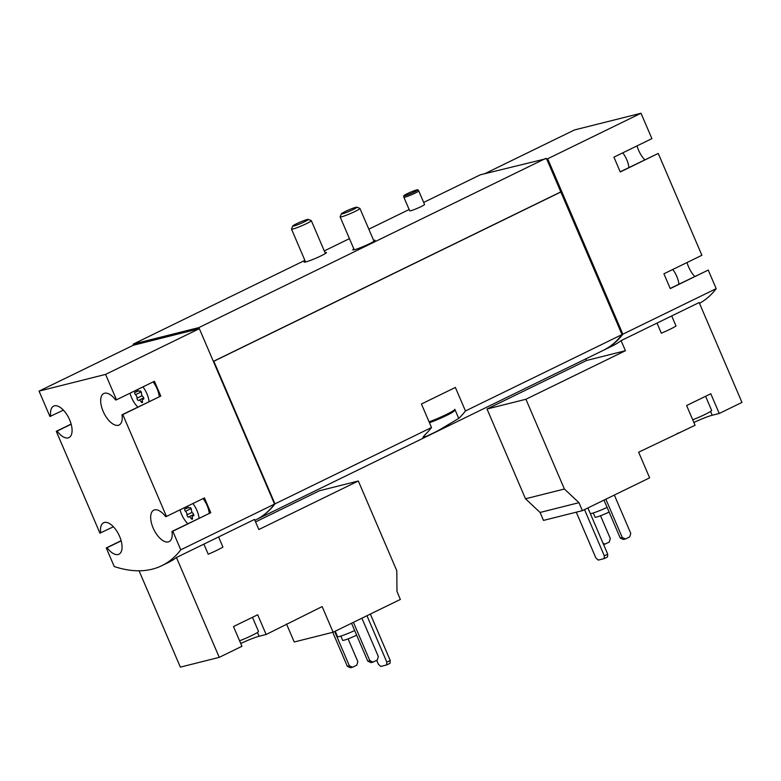 <?xml version="1.0" encoding="UTF-8"?>
<svg xmlns="http://www.w3.org/2000/svg" width="781" height="781" viewBox="0 0 781 781"><rect width="100%" height="100%" fill="white"/><g stroke="black" fill="none" stroke-linecap="round" stroke-linejoin="round"><path stroke-width="1.17" d="M142.933 386.898A16.157 7.781 64 0 1 146.926 393.77A16.157 7.781 64 0 1 149.083 401.59M137.827 407.086A16.157 7.781 64 0 1 130.036 393.185M137.388 389.602A1.503 0.722 -116 0 1 137.436 389.69A2.636 1.269 -116 0 0 139.574 391.193A2.636 1.269 -116 0 0 139.77 391.047A1.503 0.722 -116 0 1 139.877 390.959A1.503 0.722 -116 0 1 140.951 391.584A1.503 0.722 -116 0 1 141.468 393.194A2.636 1.269 -116 0 0 142.972 396.709A1.503 0.722 -116 0 1 143.782 398.115A1.503 0.722 -116 0 1 143.567 399.198A1.503 0.722 -116 0 1 143.274 399.218A2.636 1.269 -116 0 0 142.747 399.247A2.636 1.269 -116 0 0 142.445 401.366A1.503 0.722 -116 0 1 142.269 402.586A1.503 0.722 -116 0 1 141.049 401.717A2.636 1.269 -116 0 0 138.911 400.214A2.636 1.269 -116 0 0 138.715 400.36A1.503 0.722 -116 0 1 138.608 400.438A1.503 0.722 -116 0 1 137.544 399.823A1.503 0.722 -116 0 1 137.026 398.203A2.636 1.269 -116 0 0 135.513 394.688A1.503 0.722 -116 0 1 134.713 393.292A1.503 0.722 -116 0 1 134.918 392.208A1.503 0.722 -116 0 1 135.22 392.189A2.636 1.269 -116 0 0 135.738 392.16A2.636 1.269 -116 0 0 136.099 390.227M192.917 503.54A16.157 7.781 64 0 1 196.91 510.413A16.157 7.781 64 0 1 199.077 518.233M187.821 523.719A16.157 7.781 64 0 1 180.03 509.817M187.381 506.234A1.503 0.722 -116 0 1 187.43 506.322A2.636 1.269 -116 0 0 189.568 507.826A2.636 1.269 -116 0 0 189.763 507.679A1.503 0.722 -116 0 1 189.871 507.601A1.503 0.722 -116 0 1 190.935 508.216A1.503 0.722 -116 0 1 191.452 509.837A2.636 1.269 -116 0 0 192.966 513.351A1.503 0.722 -116 0 1 193.766 514.747A1.503 0.722 -116 0 1 193.561 515.831A1.503 0.722 -116 0 1 193.258 515.85A2.636 1.269 -116 0 0 192.741 515.88A2.636 1.269 -116 0 0 192.438 518.008A1.503 0.722 -116 0 1 192.263 519.219A1.503 0.722 -116 0 1 191.042 518.359A2.636 1.269 -116 0 0 188.904 516.846A2.636 1.269 -116 0 0 188.709 516.993A1.503 0.722 -116 0 1 188.602 517.081A1.503 0.722 -116 0 1 187.528 516.466A1.503 0.722 -116 0 1 187.01 514.845A2.636 1.269 -116 0 0 185.507 511.33A1.503 0.722 -116 0 1 184.697 509.925A1.503 0.722 -116 0 1 184.912 508.841A1.503 0.722 -116 0 1 185.204 508.822A2.636 1.269 -116 0 0 185.732 508.792A2.636 1.269 -116 0 0 186.083 506.869M176.447 557.507L219.246 657.358L241.944 646.287L233.49 626.557L257.681 614.764L266.136 634.494L322.133 606.583L333.126 632.22L400.37 599.427L396.963 591.461L396.807 570.755L358.333 480.998L258.843 529.528L254.518 519.424L176.447 557.507A210.089 101.208 64 0 1 168.247 562.554L161.882 565.659A210.089 101.208 64 0 1 114.231 566.528L106.265 547.94L121.123 540.696M333.126 632.22L294.232 641.992L286.5 623.96M621.09 340.623L625.415 350.728L525.925 399.257L564.39 489.013L578.975 502.681L582.382 510.647L649.636 477.845L638.643 452.199L695.07 425.274L686.616 405.544L710.798 393.751L719.252 413.481L741.95 402.4L699.151 302.55L621.09 340.623A210.089 101.208 64 0 1 612.88 345.68L603.967 350.025A210.089 101.208 64 0 1 603.547 350.23M582.382 510.647L543.488 520.41L540.071 512.453L525.496 498.776L487.022 409.019L586.511 360.49L585.828 358.879M63.417 410.123L49.935 416.507L39.05 391.115L105.591 374.402L199.35 328.674L274.541 504.087A210.089 101.208 64 0 1 255.651 519.931L254.889 520.292M274.541 504.087L180.772 549.824A210.089 101.208 64 0 1 161.882 565.659M657.016 323.1L661.341 333.204A17.504 1.552 156.8 0 0 676.034 326.028L671.709 315.934M679.792 432.723L677.273 433.357M693.87 422.472A15.356 1.357 -23.2 0 1 712.213 415.248L719.252 413.481M484.903 173.636L574.474 129.949L641.016 113.245L651.901 138.637L613.925 157.157L620.27 171.957L658.246 153.437L701.894 255.28L663.918 273.799L670.264 288.589L708.23 270.07L716.197 288.658L622.857 334.19A210.089 101.208 64 0 1 603.967 350.025M716.197 288.658A210.089 101.208 64 0 1 699.503 303.36M622.779 152.842A16.157 7.781 64 0 1 626.772 159.724A16.157 7.781 64 0 1 628.93 167.544M672.763 269.484A16.157 7.781 64 0 1 676.756 276.357A16.157 7.781 64 0 1 678.923 284.177M113.411 526.765L99.929 533.15L56.281 431.307L71.13 424.063M39.05 391.115L133.326 345.251L133.326 344.06L198.843 327.61L198.843 328.801L199.35 328.674M105.591 374.402L116.476 399.804L154.443 381.284L160.788 396.074L122.812 414.594L166.46 516.436L204.437 497.917L210.772 512.717L172.806 531.236L180.772 549.824M423.683 202.425L480.383 174.778L546.524 158.611L622.018 334.6L465.456 410.962L455.372 387.444L421.437 404.002L431.512 427.519L274.961 503.882A210.089 101.208 64 0 1 256.07 519.716A210.089 101.208 64 0 1 255.856 519.824M622.018 334.6A210.089 101.208 64 0 1 603.127 350.435L256.07 519.716M431.512 427.519A210.089 101.208 64 0 1 424.786 434.978L422.872 437.311L427.217 435.964L437.79 430.868L458.73 418.421A210.089 101.208 -116 0 0 465.456 410.962M560.885 191.98L213.828 361.261L274.961 503.882M418.733 190.886L424.552 204.446A8.083 0.713 156.8 0 1 419.251 207.473A8.083 0.713 156.8 0 1 410.757 210.733A8.083 0.713 156.8 0 1 409.693 210.811L403.884 197.251A8.083 0.713 -23.2 0 0 403.884 197.251A8.083 0.713 -23.2 0 0 404.948 197.173A8.083 0.713 -23.2 0 0 413.442 193.913A8.083 0.713 -23.2 0 0 418.733 190.886A8.083 0.713 -23.2 0 0 418.723 190.867L417.864 189.773A7.722 0.683 -23.2 0 0 410.513 192.204A7.722 0.683 -23.2 0 0 403.679 195.855A7.722 0.683 -23.2 0 0 404.704 195.797A7.722 0.683 -23.2 0 0 412.895 192.643A7.722 0.683 -23.2 0 0 417.864 189.773M373.63 240.392A12.125 1.074 156.8 0 1 375.065 240.314A12.125 1.074 156.8 0 1 364.346 246.074A12.125 1.074 156.8 0 1 352.778 249.861A12.125 1.074 156.8 0 1 353.822 248.875M325.003 252.595A12.125 1.074 156.8 0 1 326.438 252.517A12.125 1.074 156.8 0 1 315.719 258.277A12.125 1.074 156.8 0 1 304.16 262.074A12.125 1.074 156.8 0 1 305.205 261.088M409.146 209.523L368.827 229.184M349.439 238.644L324.281 250.916M304.893 260.366L133.326 344.06M545.89 158.328L198.843 327.61M641.016 113.245L547.676 158.768L622.857 334.19M560.797 191.901L213.369 361.369M133.112 344.753L198.628 328.303M133.326 345.251L198.843 328.801M561.178 191.804L547.12 159.012L547.676 158.768M644.755 159.822A17.504 8.435 64 0 1 637.052 145.881M658.246 153.437L620.202 171.8M694.748 276.454A17.504 8.435 64 0 1 687.036 262.523M708.23 270.07L670.196 288.433M547.549 158.797L622.33 333.272A210.089 101.208 64 0 1 621.754 334.004M622.33 333.272L621.598 333.633M100.739 532.945A17.504 8.435 64 0 1 103.609 522.753A17.504 8.435 64 0 1 118.868 534.79A17.504 8.435 64 0 1 118.956 554.227A17.504 8.435 64 0 1 107.075 547.735L106.265 547.94M172.806 531.236L171.996 531.441A17.504 8.435 64 0 1 169.116 541.623A17.504 8.435 64 0 1 153.867 529.586A17.504 8.435 64 0 1 153.769 510.159A17.504 8.435 64 0 1 165.65 516.641L166.46 516.436M122.812 414.594L122.002 414.799A17.504 8.435 64 0 1 119.132 424.991A17.504 8.435 64 0 1 103.873 412.954A17.504 8.435 64 0 1 103.775 393.526A17.504 8.435 64 0 1 115.666 400.009L116.476 399.804M50.745 416.302A17.504 8.435 64 0 1 53.625 406.12A17.504 8.435 64 0 1 68.874 418.157A17.504 8.435 64 0 1 68.972 437.585A17.504 8.435 64 0 1 57.091 431.102L56.281 431.307M133.541 344.548L199.048 328.098M213.701 361.291L274.424 502.964A210.089 101.208 64 0 1 274.19 503.276M71.178 424.229L57.091 431.102M160.788 396.074L122.002 414.799M153.115 381.929A16.157 7.781 64 0 1 157.108 388.811A16.157 7.781 64 0 1 159.265 396.631M210.772 512.717L171.996 531.441M203.099 498.571A16.157 7.781 64 0 1 207.092 505.444A16.157 7.781 64 0 1 209.259 513.263M121.162 540.862L107.075 547.735M625.415 350.728L586.511 360.49M525.925 399.257L487.022 409.019M564.39 489.013L525.496 498.776M578.975 502.681L540.071 512.453M605.851 499.196L622.291 537.543L625.464 538.968L629.711 536.898L630.775 533.403L614.344 495.056M603.977 500.113L620.241 538.05L623.423 539.486L625.464 538.968M622.291 537.543L620.241 538.05M603.03 543.225L604.992 544.113L609.239 542.043L610.303 538.539L600.521 515.724M604.992 544.113L603.557 544.474M593.277 512.961L595.083 517.178A10.231 0.908 -23.2 0 0 596.43 517.081A10.231 0.908 -23.2 0 0 609.102 512.053M590.348 513.634A13.462 1.191 -23.2 0 0 591.773 513.39A13.462 1.191 -23.2 0 0 607.11 507.406M705.585 396.289L711.628 410.376A14.81 1.308 156.8 0 1 705.048 414.438A14.81 1.308 156.8 0 1 692.708 419.768M219.246 657.358L180.352 667.13L139.067 570.804M358.333 480.998L319.439 490.761L255.582 521.913M203.89 544.123L208.224 554.217A17.504 1.552 156.8 0 0 222.917 547.051L218.592 536.947M240.753 643.485A15.356 1.357 156.8 0 1 259.097 636.261L266.136 634.494M252.468 617.302L258.501 631.39A14.81 1.308 156.8 0 1 251.931 635.461A14.81 1.308 156.8 0 1 239.591 640.791M353.412 622.33L369.852 660.677L373.025 662.103L377.272 660.033L378.336 656.538L361.896 618.191M351.538 623.248L367.802 661.185L370.985 662.62L373.025 662.103M369.852 660.677L367.802 661.185M334.659 631.478L349.38 665.812L352.553 667.247L356.8 665.178L357.864 661.673L348.082 638.858M332.755 632.317L347.33 666.33L350.503 667.755L352.553 667.247M349.38 665.812L347.33 666.33M584.51 509.602L604.328 555.847L604.113 558.63L598.226 560.104L595.883 557.966L576.261 512.18M587.908 507.953L607.725 554.188L604.328 555.847M607.725 554.188L607.501 556.97L604.113 558.63M366.953 615.721L386.859 662.161L386.634 664.953L380.747 666.427L378.414 664.28L376.706 660.306M370.35 614.071L390.246 660.511L386.859 662.161M390.246 660.511L390.031 663.294L386.634 664.953M340.838 636.095L342.644 640.313A10.231 0.908 -23.2 0 0 343.991 640.215A10.231 0.908 -23.2 0 0 356.653 635.187M335.225 631.204L337.558 636.652A13.462 1.191 -23.2 0 0 339.335 636.525A13.462 1.191 -23.2 0 0 354.662 630.54M342.459 213.818A8.464 0.752 -23.2 0 0 351.684 210.245A8.464 0.752 -23.2 0 0 356.849 207.18A8.464 0.752 -23.2 0 0 348.834 209.874A8.464 0.752 -23.2 0 0 341.356 213.818A8.464 0.752 -23.2 0 0 342.459 213.818M341.356 213.818L340.135 216.835A10.778 0.957 -23.2 0 0 340.135 216.923A10.778 0.957 -23.2 0 0 341.551 216.825A10.778 0.957 -23.2 0 0 352.875 212.471A10.778 0.957 -23.2 0 0 359.934 208.439A10.778 0.957 -23.2 0 0 359.865 208.381L356.849 207.18M429.472 422.746A17.778 1.572 -23.2 0 0 454.23 410.855L454.796 409.449A18.851 1.669 -23.2 0 0 454.806 409.283L458.73 418.421M429.091 421.857A18.851 1.669 -23.2 0 0 454.796 409.449M293.841 226.021A8.464 0.752 -23.2 0 0 303.057 222.458A8.464 0.752 -23.2 0 0 308.222 219.393A8.464 0.752 -23.2 0 0 300.207 222.087A8.464 0.752 -23.2 0 0 292.729 226.031A8.464 0.752 -23.2 0 0 293.841 226.021M292.729 226.031L291.518 229.038A10.778 0.957 -23.2 0 0 291.508 229.136A10.778 0.957 -23.2 0 0 292.924 229.028A10.778 0.957 -23.2 0 0 304.248 224.684A10.778 0.957 -23.2 0 0 311.316 220.642A10.778 0.957 -23.2 0 0 311.238 220.584L308.222 219.393M712.213 415.248L710.573 411.421M257.457 632.444L259.097 636.261M193.766 515.606L193.258 515.85M192.36 517.715L191.042 518.359M192.146 512.336L187.01 514.845M191.16 508.568L185.507 511.33M143.772 398.974L143.274 399.218M142.367 401.073L141.049 401.717M142.152 395.703L137.026 398.203M141.166 391.935L135.513 394.688M193.825 515.353L192.741 515.88M193.698 514.503L188.904 516.846M188.387 507.504L185.732 508.792M190.105 507.562L189.568 507.826M143.831 398.72L142.747 399.247M143.704 397.871L138.911 400.214M138.393 390.861L135.738 392.16M140.121 390.93L139.574 391.193M403.679 195.855L403.875 197.232M374.021 241.29L359.934 208.439M354.213 249.783L340.135 216.923M325.394 253.503L311.316 220.642M305.586 261.986L291.508 229.136"/></g></svg>

